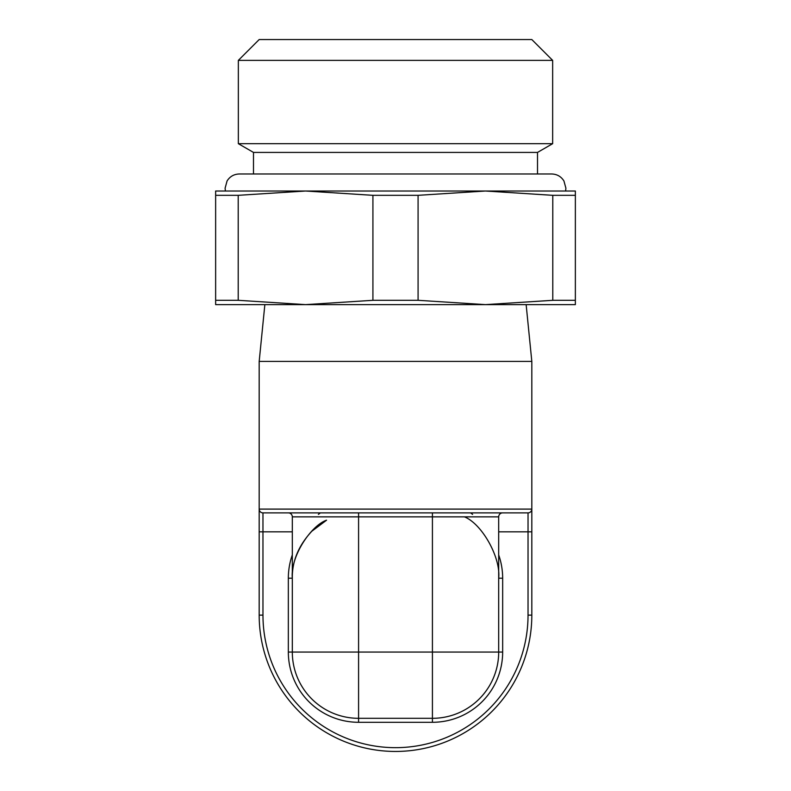 <?xml version="1.0" encoding="UTF-8"?>
<svg xmlns="http://www.w3.org/2000/svg" width="791" height="791" viewBox="0 0 791 791"><rect width="100%" height="100%" fill="white"/><g stroke="black" fill="none" stroke-linecap="round" stroke-linejoin="round"><path stroke-width="1.19" d="M318.407 514.387A126.857 126.857 0 0 1 320.404 512.884M470.596 512.884A126.857 126.857 0 0 1 472.593 514.387M531.819 531.819L531.819 615.131L528.032 615.131L528.032 531.819L531.819 531.819L531.819 509.097L531.819 531.819M526.144 304.624L531.819 361.418L531.819 509.097L259.181 509.097A3.787 3.787 0 0 0 262.968 512.884L528.032 512.884A3.787 3.787 0 0 0 531.819 509.097M528.032 615.131A132.532 132.532 0 0 1 395.5 747.663A132.532 132.532 0 0 1 262.968 615.131L259.181 615.131A136.319 136.319 0 0 0 395.5 751.45A136.319 136.319 0 0 0 531.819 615.131A136.319 136.319 0 0 1 395.5 751.45M259.181 615.131L259.181 509.097A3.787 3.787 0 0 0 262.968 512.884L305.83 512.884M264.856 304.624L259.181 361.418L259.181 509.097M292.314 554.906A70.241 70.241 0 0 0 288.339 578.211L292.314 578.211C290.248 556.241 311.199 525.432 326.554 520.191M432.42 512.884L502.661 512.884L432.42 512.884L432.42 516.859L358.58 516.859L358.58 512.884L288.339 512.884A3.975 3.975 0 0 1 292.314 516.859L292.314 652.051A66.266 66.266 0 0 0 358.58 718.317L432.42 718.317L432.42 652.051L498.686 652.051A66.266 66.266 0 0 1 432.42 718.317L432.42 722.292A70.241 70.241 0 0 0 502.661 652.051L502.661 578.211A70.241 70.241 0 0 0 498.686 554.906M288.339 578.211L288.339 652.051A70.241 70.241 0 0 0 358.58 722.292L358.58 718.317A66.266 66.266 0 0 1 292.314 652.051L432.42 652.051L432.42 516.859L498.686 516.859A3.975 3.975 0 0 1 502.661 512.884A3.975 3.975 0 0 0 498.686 516.859L498.686 652.051A66.266 66.266 0 0 1 432.42 718.317M464.446 516.869C481.966 523.82 500.861 557.447 498.686 578.211L502.661 578.211M288.339 512.884A3.975 3.975 0 0 1 292.314 516.859A3.975 3.975 0 0 0 288.339 512.884L358.58 512.884M259.181 361.418L531.819 361.418M215.636 195.328L215.636 191.017L305.563 191.017L238.21 195.328L215.636 195.328L215.636 304.624L575.364 304.624L575.364 300.303L552.79 300.303L552.79 195.328L485.437 191.017L575.364 191.017L575.364 300.303M552.79 195.328L575.364 195.328L575.364 191.017M395.5 191.017L305.553 191.017L485.437 191.017L418.083 195.328L372.917 195.328L372.917 300.303L418.083 300.303L485.437 304.624L552.79 300.303M395.5 152.426L537.504 152.426L552.652 143.685L238.348 143.685L253.496 152.426L395.5 152.426M552.652 60.373L531.819 39.55L259.181 39.55L238.348 60.373L552.652 60.373L552.652 143.685M305.563 191.017L372.917 195.328M418.083 195.328L418.083 300.303M238.21 195.328L238.21 300.303L215.636 300.303M238.21 300.303L305.563 304.624L372.917 300.303M528.032 512.884L528.032 531.819L498.686 531.819M262.968 615.131L262.968 512.884M259.181 531.819L292.314 531.819M358.58 722.292L432.42 722.292M502.661 652.051L498.686 652.051M288.339 652.051L292.314 652.051M358.58 718.317L358.58 516.859L292.314 516.859M326.564 520.191L311.842 531.226C298.563 545.523 292.057 561.185 292.314 578.211M537.504 173.98L537.504 152.426M253.496 173.98L253.496 152.426M238.348 60.373L238.348 143.685M565.614 191.017L565.901 188.179L563.924 180.951C561.076 176.472 557.002 174.149 551.703 173.98L239.297 173.98C233.998 174.149 229.924 176.472 227.076 180.951L225.099 188.179L225.386 191.017"/></g></svg>
